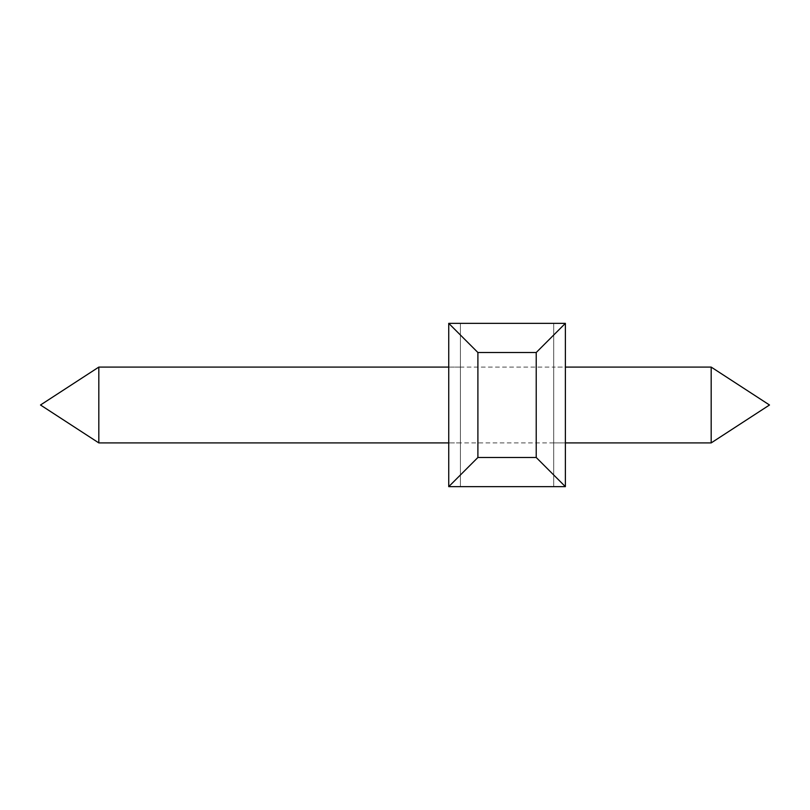 <?xml version="1.0" encoding="UTF-8"?>
<svg xmlns="http://www.w3.org/2000/svg" width="810" height="810" viewBox="0 0 810 810"><rect width="100%" height="100%" fill="white"/><g stroke="black" fill="none" stroke-linecap="round" stroke-linejoin="round"><path stroke-width="0.61" stroke-dasharray="4.05 3.04" d="M565.38 442.908L553.716 442.908L553.716 367.092L460.404 367.092L460.404 442.908L460.404 367.092L460.404 442.908L460.404 367.092L460.404 442.908L460.404 367.092L460.404 442.908L460.404 367.092L460.404 442.908L460.404 367.092L460.404 442.908L460.404 367.092L98.82 367.092L98.82 442.908L98.82 367.092L98.82 442.908L98.82 367.092L98.82 442.908L98.82 367.092L98.82 442.908L40.5 405L98.82 367.092L460.404 367.092L460.404 442.908L460.404 367.092L448.74 367.092M711.18 442.908L769.5 405L711.18 367.092L769.5 405L711.18 442.908L711.18 367.092L711.18 442.908L711.18 367.092L711.18 442.908L553.716 442.908L553.716 367.092L553.716 442.908L553.716 367.092L553.716 442.908L553.716 367.092L553.716 442.908L553.716 367.092L553.716 442.908L553.716 367.092L553.716 442.908L553.716 367.092L553.716 442.908L711.18 442.908L711.18 367.092L711.18 442.908L711.18 367.092L553.716 367.092L553.716 442.908L711.18 442.908L769.5 405L711.18 367.092L565.38 367.092M536.22 457.488L536.22 352.512L565.38 323.352L448.74 323.352L565.38 323.352L536.22 352.512L565.38 323.352L448.74 323.352L460.404 323.352L448.74 323.352L448.74 486.648L565.38 486.648L536.22 457.488L565.38 486.648L448.74 486.648L460.404 486.648L448.74 486.648L477.9 457.488L448.74 486.648L565.38 486.648L536.22 457.488L565.38 486.648L448.74 486.648L460.404 486.648L448.74 486.648L477.9 457.488L536.22 457.488L565.38 486.648L536.22 457.488L565.38 486.648L448.74 486.648L565.38 486.648L536.22 457.488L565.38 486.648L448.74 486.648L460.404 486.648L448.74 486.648L477.9 457.488L448.74 486.648L565.38 486.648L536.22 457.488L477.9 457.488L536.22 457.488L565.38 486.648L448.74 486.648L460.404 486.648L448.74 486.648L477.9 457.488L448.74 486.648L565.38 486.648L536.22 457.488L536.22 352.512L477.9 352.512L477.9 457.488L536.22 457.488L536.22 352.512L565.38 323.352L553.716 323.352L565.38 323.352L565.38 486.648L448.74 486.648L460.404 486.648L448.74 486.648L477.9 457.488L536.22 457.488L536.22 352.512L477.9 352.512L448.74 323.352L477.9 352.512L477.9 457.488L448.74 486.648L565.38 486.648L536.22 457.488L477.9 457.488L448.74 486.648L460.404 486.648L448.74 486.648L477.9 457.488L536.22 457.488L536.22 352.512L565.38 323.352L565.38 486.648L553.716 486.648L565.38 486.648L565.38 323.352L536.22 352.512L477.9 352.512L448.74 323.352L565.38 323.352L448.74 323.352L460.404 323.352L448.74 323.352L448.74 486.648L565.38 486.648L565.38 323.352L553.716 323.352L553.716 486.648L553.716 323.352L565.38 323.352L565.38 486.648L565.38 323.352L565.38 486.648L565.38 323.352L536.22 352.512L565.38 323.352L448.74 323.352L448.74 486.648L460.404 486.648L448.74 486.648L448.74 323.352L477.9 352.512L477.9 457.488L448.74 486.648L448.74 323.352L565.38 323.352L553.716 323.352L553.716 486.648L553.716 323.352L565.38 323.352L565.38 486.648L565.38 323.352L565.38 486.648L565.38 323.352L536.22 352.512L477.9 352.512L448.74 323.352L460.404 323.352L460.404 486.648L460.404 323.352L448.74 323.352L448.74 486.648L448.74 323.352L448.74 486.648L448.74 323.352L477.9 352.512L477.9 457.488L448.74 486.648L448.74 323.352L565.38 323.352L448.74 323.352L460.404 323.352L460.404 486.648L460.404 323.352L448.74 323.352L448.74 486.648L448.74 323.352L477.9 352.512L477.9 457.488L477.9 352.512L448.74 323.352L565.38 323.352L553.716 323.352L553.716 486.648L553.716 323.352L565.38 323.352L565.38 486.648L565.38 323.352L565.38 486.648L565.38 323.352L536.22 352.512L477.9 352.512L448.74 323.352L460.404 323.352L460.404 486.648L460.404 323.352L448.74 323.352L448.74 486.648L448.74 323.352L448.74 486.648L448.74 323.352L477.9 352.512L536.22 352.512L565.38 323.352L448.74 323.352L565.38 323.352L553.716 323.352L553.716 486.648L553.716 323.352L565.38 323.352L565.38 486.648L565.38 323.352L565.38 486.648L565.38 323.352L536.22 352.512L536.22 457.488L536.22 352.512L477.9 352.512L477.9 457.488M536.22 352.512L565.38 323.352L448.74 323.352L460.404 323.352L460.404 486.648L460.404 323.352L460.404 486.648L460.404 323.352L460.404 486.648L460.404 323.352L448.74 323.352L448.74 486.648L448.74 323.352L448.74 486.648L448.74 323.352L477.9 352.512L448.74 323.352L448.74 486.648L448.74 323.352L448.74 486.648L448.74 323.352L477.9 352.512M553.716 323.352L553.716 486.648L553.716 323.352L553.716 486.648L553.716 323.352L565.38 323.352L565.38 486.648L565.38 323.352L565.38 486.648L565.38 323.352L553.716 323.352L553.716 486.648L553.716 323.352M565.38 323.352L565.38 486.648M448.74 323.352L448.74 486.648M460.404 323.352L460.404 486.648L460.404 323.352M460.404 367.092L98.82 367.092L40.5 405L98.82 442.908L40.5 405L98.82 367.092M553.716 442.908L448.74 442.908M711.18 367.092L553.716 367.092M460.404 442.908L98.82 442.908"/><path stroke-width="1.21" d="M98.82 367.092L40.5 405L98.82 442.908L98.82 367.092L448.74 367.092M711.18 442.908L769.5 405L711.18 367.092L711.18 442.908L565.38 442.908M565.38 486.648L448.74 486.648L477.9 457.488L536.22 457.488L565.38 486.648L565.38 323.352L536.22 352.512L477.9 352.512L448.74 323.352L448.74 486.648M565.38 323.352L448.74 323.352M536.22 352.512L536.22 457.488M477.9 352.512L477.9 457.488M448.74 442.908L98.82 442.908M711.18 367.092L565.38 367.092"/></g></svg>
